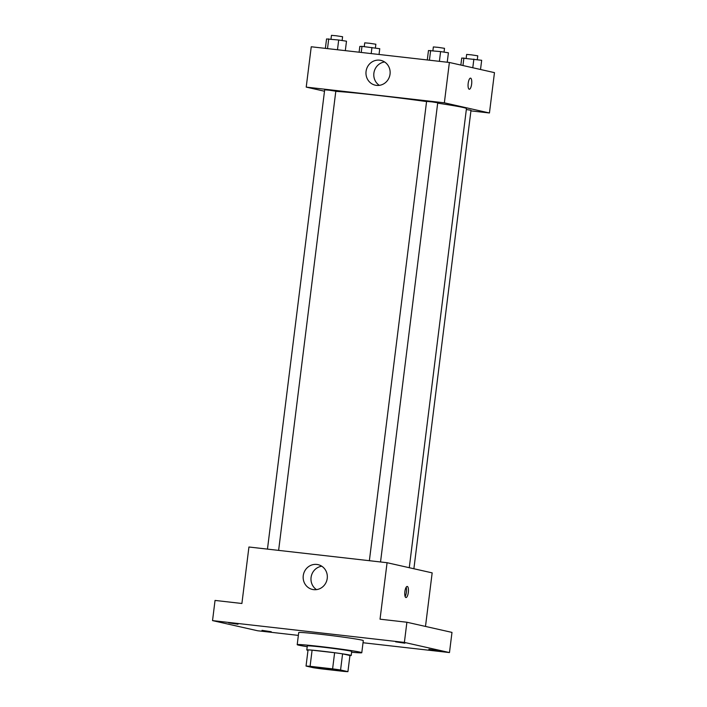 <?xml version="1.0" encoding="UTF-8"?>
<svg xmlns="http://www.w3.org/2000/svg" width="707" height="707" viewBox="0 0 707 707"><rect width="100%" height="100%" fill="white"/><g stroke="black" fill="none" stroke-linecap="round" stroke-linejoin="round"><path stroke-width="1.06" d="M342.329 670.607A16.27 0.53 7.1 0 1 343.125 670.872A16.27 0.53 7.1 0 1 326.917 669.379A16.27 0.53 7.1 0 1 310.841 666.851A16.27 0.53 7.1 0 1 324.478 668.018A16.27 0.53 7.1 0 1 342.329 670.607M332.608 668.866L310.09 666.312A21.846 0.707 7.1 0 0 306.043 666.065L313.387 667.726A21.846 0.707 7.1 0 0 321.358 668.849L343.876 671.411A21.846 0.707 7.1 0 0 347.924 671.65L340.571 669.997A21.846 0.707 7.1 0 0 332.608 668.866L334.614 652.729L312.096 650.175L310.09 666.312M347.924 671.65L349.938 655.513L342.586 653.86L340.571 669.997M306.043 666.065L308.049 649.927A21.846 0.707 7.1 0 1 312.096 650.175M334.614 652.729A21.846 0.707 7.1 0 1 342.586 653.86M349.93 655.575A22.368 0.725 -172.9 0 0 351.193 655.486A22.368 0.725 -172.9 0 0 329.082 652.004A22.368 0.725 -172.9 0 0 306.794 649.954A22.368 0.725 -172.9 0 0 307.996 650.352M306.794 649.954L307.298 645.924A22.368 0.725 7.1 0 1 326.051 647.541A22.368 0.725 7.1 0 1 350.601 651.085A22.368 0.725 7.1 0 1 351.697 651.456L351.193 655.486M307.2 646.684A32.54 1.052 7.1 0 1 297.205 644.669A32.54 1.052 7.1 0 1 324.486 647.011A32.54 1.052 7.1 0 1 360.19 652.181A32.54 1.052 7.1 0 1 361.79 652.711A32.54 1.052 7.1 0 1 351.6 652.216M297.205 644.669L298.716 632.562A32.54 1.052 7.1 0 1 325.998 634.913A32.54 1.052 7.1 0 1 361.701 640.074A32.54 1.052 7.1 0 1 363.292 640.604L361.79 652.711M228.723 622.858L237.985 624.228L228.723 622.858M395.628 641.832L404.899 643.202L395.628 641.832M428.893 649.326L438.163 650.705L428.893 649.326M261.988 630.352L271.249 631.731L261.988 630.352M363.027 642.743L449.475 652.57L404.386 642.407L212.533 620.605L257.622 630.759L298.363 635.39M425.49 626.429L432.163 572.873L387.074 562.71L380.039 619.182L406.896 622.24L451.985 632.403L449.475 652.57M406.896 622.24L404.386 642.407M387.074 562.71L248.935 547.006L241.9 603.486L215.043 600.429L212.533 620.605M327.235 578.406A12.708 12.063 102.7 0 1 312.45 589.444A12.708 12.063 102.7 0 1 303.48 574.393A12.708 12.063 102.7 0 1 318.035 564.646A12.708 12.063 102.7 0 1 327.235 578.406M407.294 586.448A5.594 1.759 -83.5 0 1 408.337 592.289A5.594 1.759 -83.5 0 1 405.968 597.548A5.594 1.759 -83.5 0 1 404.855 591.794A5.594 1.759 -83.5 0 1 407.232 586.439A5.594 1.759 -83.5 0 1 407.294 586.448M406.163 587.261A5.594 1.759 -83.5 0 1 405.111 596.505M316.515 589.62A12.708 12.063 102.7 0 1 311.301 576.152A12.708 12.063 102.7 0 1 321.791 566.236M437.677 103.16A69.145 2.245 7.1 0 1 463.058 107.464A69.145 2.245 7.1 0 1 466.452 108.595L409.265 567.712M335.79 91.362A69.145 2.245 7.1 0 1 426.56 101.569M380.534 561.968L437.721 102.78L432.18 101.905L426.586 101.393L369.372 560.695M466.337 109.514L470.995 110.283L413.887 568.746M267.467 549.109L324.672 89.807L329.382 90.213L335.816 91.194L278.62 550.382M470.915 110.875L489.447 112.979L444.358 102.815L306.219 87.111L324.495 91.23M306.219 87.111L311.248 46.768L449.378 62.472L494.467 72.635L489.447 112.979M449.378 62.472L444.358 102.815M390.043 74.138A12.708 12.063 102.7 0 1 375.258 85.176A12.708 12.063 102.7 0 1 366.288 70.126A12.708 12.063 102.7 0 1 380.843 60.378A12.708 12.063 102.7 0 1 390.043 74.138M470.544 78.132A5.594 1.759 -83.5 0 1 470.606 78.141A5.594 1.759 -83.5 0 1 471.649 83.983A5.594 1.759 -83.5 0 1 469.28 89.25A5.594 1.759 -83.5 0 1 468.167 83.497A5.594 1.759 -83.5 0 1 470.544 78.132A5.594 1.759 -83.5 0 1 470.606 78.141A5.594 1.759 -83.5 0 1 471.649 83.983A5.594 1.759 -83.5 0 1 469.28 89.25M379.332 85.353A12.708 12.063 102.7 0 1 374.109 71.893A12.708 12.063 102.7 0 1 384.599 61.969M447.231 62.234L448.406 52.795L440.602 51.593L428.469 50.533L427.293 59.962M440.602 51.593L439.392 61.341M430.634 50.462L429.423 60.201M432.896 50.718L433.364 46.936L438.075 47.342L444.509 48.323L444.031 52.124M345.316 50.648L346.492 41.209L338.688 40.007L326.554 38.947L325.379 48.376M338.688 40.007L337.478 49.755M328.72 38.876L327.509 48.624M330.982 39.132L331.459 35.35L336.161 35.757L342.595 36.737L342.126 40.538M480.521 69.489L481.67 60.289L461.733 58.027L460.858 65.062M473.867 59.088L472.789 67.748M463.898 57.956L462.952 65.53M466.16 58.213L466.638 54.43L471.339 54.837L477.773 55.818L477.305 59.618M379.04 54.474L379.756 48.712L361.984 46.37L359.819 46.441L359.103 52.212M371.953 47.51L371.202 53.591M361.984 46.37L361.233 52.451M364.255 46.627L364.724 42.844L369.425 43.251L375.859 44.232L375.39 48.032"/></g></svg>
